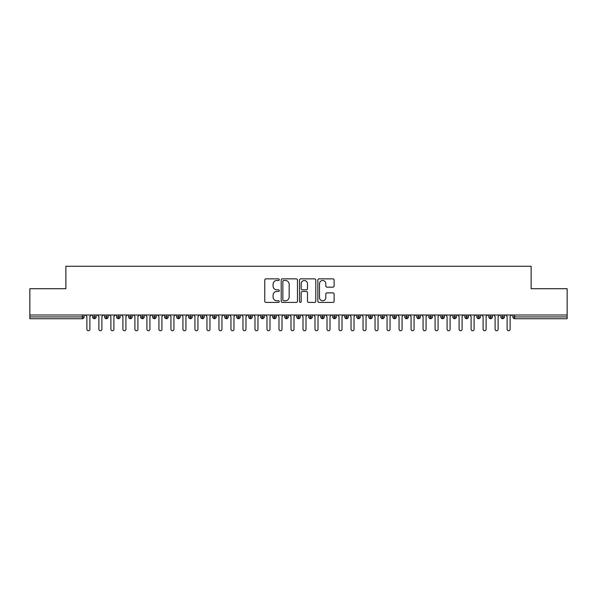 <?xml version="1.0" encoding="UTF-8"?>
<svg xmlns="http://www.w3.org/2000/svg" width="597" height="597" viewBox="0 0 597 597"><rect width="100%" height="100%" fill="white"/><g stroke="black" fill="none" stroke-linecap="round" stroke-linejoin="round"><path stroke-width="0.9" d="M279.292 279.672A0.828 0.828 0 0 0 278.463 278.851L265.941 278.851A1.179 1.179 0 0 0 264.762 280.03L264.762 301.239A1.179 1.179 0 0 0 265.941 302.418L278.463 302.418A0.828 0.828 0 0 0 279.292 301.597A0.828 0.828 0 0 0 278.463 300.769L276.844 300.769A3.769 3.769 0 0 1 273.075 297L273.075 295.231A3.769 3.769 0 0 1 276.844 291.463L278.463 291.463A0.828 0.828 0 0 0 279.292 290.635A0.828 0.828 0 0 0 278.463 289.814L276.844 289.814A3.769 3.769 0 0 1 273.075 286.038L273.075 284.269A3.769 3.769 0 0 1 276.844 280.5L278.463 280.5A0.828 0.828 0 0 0 279.292 279.672M332.939 287.157A1.179 1.179 0 0 0 334.119 285.978L334.119 280.03A1.179 1.179 0 0 0 332.939 278.851L319.037 278.851A1.179 1.179 0 0 0 317.858 280.03L317.858 301.239A1.179 1.179 0 0 0 319.037 302.418L332.939 302.418A1.179 1.179 0 0 0 334.119 301.239L334.119 294.052A1.179 1.179 0 0 0 332.939 292.873L326.992 292.873A1.179 1.179 0 0 0 325.813 294.052L325.813 297.619A3.149 3.149 0 0 1 322.664 300.769A3.149 3.149 0 0 1 319.507 297.619L319.507 283.65A3.149 3.149 0 0 1 322.664 280.5A3.149 3.149 0 0 1 325.813 283.65L325.813 285.978A1.179 1.179 0 0 0 326.992 287.157L332.939 287.157M29.85 315.007L567.15 315.007L567.15 288.717L531.129 288.717L531.129 266.262L65.871 266.262L65.871 288.717L29.85 288.717L29.85 316.932L82.349 316.932L82.349 315.007M297.47 280.03A1.179 1.179 0 0 0 296.291 278.851L282.381 278.851A1.179 1.179 0 0 0 281.202 280.03L281.202 301.239A1.179 1.179 0 0 0 282.381 302.418L296.291 302.418A1.179 1.179 0 0 0 297.47 301.239L297.47 280.03M300.709 278.851L314.619 278.851A1.179 1.179 0 0 1 315.798 280.03L315.798 301.239A1.179 1.179 0 0 1 314.619 302.418L308.664 302.418A1.179 1.179 0 0 1 307.485 301.239L307.485 292.642A1.179 1.179 0 0 0 306.306 291.463L302.358 291.463A1.179 1.179 0 0 0 301.179 292.642L301.179 301.597A0.828 0.828 0 0 1 300.358 302.418A0.828 0.828 0 0 1 299.53 301.597L299.53 280.03A1.179 1.179 0 0 1 300.709 278.851M84.147 316.932L82.349 316.932L82.349 318.731A1.798 1.798 0 0 0 84.147 316.932L84.147 315.007L84.147 316.932A1.798 1.798 0 0 1 82.349 318.731L29.85 318.731L29.85 316.932M567.15 315.007L567.15 318.731L514.651 318.731A1.798 1.798 0 0 1 512.853 316.932L512.853 315.007M94.416 315.007L94.416 318.731A1.798 1.798 0 0 1 92.617 316.932L92.617 315.007L92.617 316.932A1.798 1.798 0 0 0 94.416 318.731A1.798 1.798 0 0 0 96.154 316.932L96.154 315.007M106.423 315.007L106.423 318.731A1.798 1.798 0 0 1 104.624 316.932L104.624 315.007L104.624 316.932A1.798 1.798 0 0 0 106.423 318.731A1.798 1.798 0 0 0 108.161 316.932L108.161 315.007M118.43 315.007L118.43 318.731A1.798 1.798 0 0 1 116.631 316.932L116.631 315.007L116.631 316.932A1.798 1.798 0 0 0 118.43 318.731A1.798 1.798 0 0 0 120.169 316.932L120.169 315.007M130.437 315.007L130.437 318.731A1.798 1.798 0 0 1 128.639 316.932L128.639 315.007L128.639 316.932A1.798 1.798 0 0 0 130.437 318.731A1.798 1.798 0 0 0 132.176 316.932L132.176 315.007M142.444 315.007L142.444 318.731A1.798 1.798 0 0 1 140.638 316.932L140.638 315.007L140.638 316.932A1.798 1.798 0 0 0 142.444 318.731A1.798 1.798 0 0 0 144.183 316.932L144.183 315.007M154.451 315.007L154.451 318.731A1.798 1.798 0 0 1 152.645 316.932L152.645 315.007L152.645 316.932A1.798 1.798 0 0 0 154.451 318.731A1.798 1.798 0 0 0 156.19 316.932L156.19 315.007M166.459 315.007L166.459 318.731A1.798 1.798 0 0 1 164.653 316.932L164.653 315.007L164.653 316.932A1.798 1.798 0 0 0 166.459 318.731A1.798 1.798 0 0 0 168.197 316.932L168.197 315.007M178.466 315.007L178.466 318.731A1.798 1.798 0 0 1 176.66 316.932L176.66 315.007L176.66 316.932A1.798 1.798 0 0 0 178.466 318.731A1.798 1.798 0 0 0 180.204 316.932L180.204 315.007M190.473 315.007L190.473 318.731A1.798 1.798 0 0 1 188.667 316.932L188.667 315.007L188.667 316.932A1.798 1.798 0 0 0 190.473 318.731A1.798 1.798 0 0 0 192.212 316.932L192.212 315.007M202.48 315.007L202.48 318.731A1.798 1.798 0 0 1 200.674 316.932L200.674 315.007L200.674 316.932A1.798 1.798 0 0 0 202.48 318.731A1.798 1.798 0 0 0 204.219 316.932L204.219 315.007M214.48 315.007L214.48 318.731A1.798 1.798 0 0 1 212.681 316.932L212.681 315.007L212.681 316.932A1.798 1.798 0 0 0 214.48 318.731A1.798 1.798 0 0 0 216.226 316.932L216.226 315.007M226.487 315.007L226.487 318.731A1.798 1.798 0 0 1 224.688 316.932L224.688 315.007L224.688 316.932A1.798 1.798 0 0 0 226.487 318.731A1.798 1.798 0 0 0 228.233 316.932L228.233 315.007M238.494 315.007L238.494 318.731A1.798 1.798 0 0 1 236.696 316.932A1.798 1.798 0 0 0 238.494 318.731A1.798 1.798 0 0 1 236.696 316.932L236.696 315.007M240.24 315.007L240.24 316.932A1.798 1.798 0 0 1 238.494 318.731A1.798 1.798 0 0 0 240.24 316.932L236.696 316.932M250.501 318.731A1.798 1.798 0 0 1 248.703 316.932L248.703 315.007L248.703 316.932A1.798 1.798 0 0 0 250.501 318.731A1.798 1.798 0 0 0 252.247 316.932L252.247 315.007L252.247 316.932A1.798 1.798 0 0 1 250.501 318.731L250.501 316.932L252.247 316.932M262.508 315.007L262.508 318.731A1.798 1.798 0 0 1 260.71 316.932L260.71 315.007L260.71 316.932A1.798 1.798 0 0 0 262.508 318.731A1.798 1.798 0 0 0 264.255 316.932L264.255 315.007M274.516 315.007L274.516 318.731A1.798 1.798 0 0 1 272.717 316.932L272.717 315.007L272.717 316.932A1.798 1.798 0 0 0 274.516 318.731A1.798 1.798 0 0 0 276.254 316.932L276.254 315.007M286.523 315.007L286.523 316.932L284.724 316.932L284.724 315.007L284.724 316.932A1.798 1.798 0 0 0 286.523 318.731A1.798 1.798 0 0 0 288.261 316.932L288.261 315.007L288.261 316.932A1.798 1.798 0 0 1 286.523 318.731A1.798 1.798 0 0 1 284.724 316.932A1.798 1.798 0 0 0 286.523 318.731L286.523 316.932L288.261 316.932M298.53 315.007L298.53 318.731A1.798 1.798 0 0 1 296.731 316.932L296.731 315.007L296.731 316.932A1.798 1.798 0 0 0 298.53 318.731A1.798 1.798 0 0 0 300.269 316.932L300.269 315.007M310.537 315.007L310.537 318.731A1.798 1.798 0 0 1 308.739 316.932L308.739 315.007L308.739 316.932A1.798 1.798 0 0 0 310.537 318.731A1.798 1.798 0 0 0 312.276 316.932L312.276 315.007M322.544 315.007L322.544 318.731A1.798 1.798 0 0 1 320.746 316.932L320.746 315.007L320.746 316.932A1.798 1.798 0 0 0 322.544 318.731A1.798 1.798 0 0 0 324.283 316.932L324.283 315.007M334.551 315.007L334.551 318.731A1.798 1.798 0 0 1 332.745 316.932L332.745 315.007M336.29 315.007L336.29 316.932A1.798 1.798 0 0 1 334.551 318.731A1.798 1.798 0 0 0 336.29 316.932L332.745 316.932A1.798 1.798 0 0 0 334.551 318.731M346.558 315.007L346.558 318.731A1.798 1.798 0 0 1 344.753 316.932L344.753 315.007L344.753 316.932A1.798 1.798 0 0 0 346.558 318.731A1.798 1.798 0 0 0 348.297 316.932L348.297 315.007M358.566 315.007L358.566 318.731A1.798 1.798 0 0 1 356.76 316.932L356.76 315.007M360.304 315.007L360.304 316.932A1.798 1.798 0 0 1 358.566 318.731A1.798 1.798 0 0 0 360.304 316.932L356.76 316.932A1.798 1.798 0 0 0 358.566 318.731M370.573 315.007L370.573 318.731A1.798 1.798 0 0 1 368.767 316.932L368.767 315.007M372.312 315.007L372.312 316.932A1.798 1.798 0 0 1 370.573 318.731A1.798 1.798 0 0 0 372.312 316.932L368.767 316.932A1.798 1.798 0 0 0 370.573 318.731M382.58 315.007L382.58 318.731A1.798 1.798 0 0 1 380.774 316.932A1.798 1.798 0 0 0 382.58 318.731A1.798 1.798 0 0 1 380.774 316.932L380.774 315.007M384.319 315.007L384.319 316.932L384.319 315.007M394.587 315.007L394.587 318.731A1.798 1.798 0 0 1 392.781 316.932L392.781 315.007M396.326 315.007L396.326 316.932A1.798 1.798 0 0 1 394.587 318.731A1.798 1.798 0 0 0 396.326 316.932L392.781 316.932A1.798 1.798 0 0 0 394.587 318.731M406.587 315.007L406.587 318.731A1.798 1.798 0 0 1 404.788 316.932L404.788 315.007M408.333 315.007L408.333 316.932A1.798 1.798 0 0 1 406.587 318.731A1.798 1.798 0 0 0 408.333 316.932L404.788 316.932A1.798 1.798 0 0 0 406.587 318.731M418.594 315.007L418.594 318.731A1.798 1.798 0 0 1 416.796 316.932L416.796 315.007M420.34 315.007L420.34 316.932A1.798 1.798 0 0 1 418.594 318.731A1.798 1.798 0 0 0 420.34 316.932L416.796 316.932A1.798 1.798 0 0 0 418.594 318.731M430.601 315.007L430.601 318.731A1.798 1.798 0 0 1 428.803 316.932L428.803 315.007M432.347 315.007L432.347 316.932A1.798 1.798 0 0 1 430.601 318.731A1.798 1.798 0 0 0 432.347 316.932L428.803 316.932A1.798 1.798 0 0 0 430.601 318.731M442.608 315.007L442.608 318.731A1.798 1.798 0 0 1 440.81 316.932L440.81 315.007M444.355 315.007L444.355 316.932L444.355 315.007M454.615 315.007L454.615 318.731A1.798 1.798 0 0 1 452.817 316.932L452.817 315.007M456.362 315.007L456.362 316.932A1.798 1.798 0 0 1 454.615 318.731A1.798 1.798 0 0 0 456.362 316.932L452.817 316.932A1.798 1.798 0 0 0 454.615 318.731M466.623 315.007L466.623 318.731A1.798 1.798 0 0 1 464.824 316.932L464.824 315.007L464.824 316.932A1.798 1.798 0 0 0 466.623 318.731A1.798 1.798 0 0 0 468.361 316.932L468.361 315.007M478.63 315.007L478.63 318.731A1.798 1.798 0 0 1 476.831 316.932L476.831 315.007M480.369 315.007L480.369 316.932L480.369 315.007M490.637 315.007L490.637 318.731A1.798 1.798 0 0 1 488.839 316.932A1.798 1.798 0 0 0 490.637 318.731A1.798 1.798 0 0 1 488.839 316.932L488.839 315.007M492.376 315.007L492.376 316.932L492.376 315.007M502.644 315.007L502.644 318.731A1.798 1.798 0 0 1 500.846 316.932L500.846 315.007L500.846 316.932A1.798 1.798 0 0 0 502.644 318.731A1.798 1.798 0 0 0 504.383 316.932L504.383 315.007M250.501 315.007L250.501 316.932L248.703 316.932M382.58 318.731A1.798 1.798 0 0 0 384.319 316.932A1.798 1.798 0 0 1 382.58 318.731M442.608 318.731A1.798 1.798 0 0 0 444.355 316.932A1.798 1.798 0 0 1 442.608 318.731A1.798 1.798 0 0 1 440.81 316.932L444.355 316.932M478.63 318.731A1.798 1.798 0 0 0 480.369 316.932A1.798 1.798 0 0 1 478.63 318.731A1.798 1.798 0 0 1 476.831 316.932L480.369 316.932M490.637 318.731A1.798 1.798 0 0 0 492.376 316.932A1.798 1.798 0 0 1 490.637 318.731M514.651 318.731A1.798 1.798 0 0 1 512.853 316.932A1.798 1.798 0 0 0 514.651 318.731L514.651 316.932L567.15 316.932M283.679 280.5A0.828 0.828 0 0 0 282.859 281.329L282.859 299.948A0.828 0.828 0 0 0 283.679 300.769L285.388 300.769A3.769 3.769 0 0 0 289.157 297L289.157 284.269A3.769 3.769 0 0 0 285.388 280.5L283.679 280.5M307.485 283.709A3.149 3.149 0 0 0 304.336 280.56A3.149 3.149 0 0 0 301.179 283.709L301.179 288.635A1.179 1.179 0 0 0 302.358 289.814L306.306 289.814A1.179 1.179 0 0 0 307.485 288.635L307.485 283.709M85.378 315.007L86.878 316.507L86.878 329.238A1.5 1.5 0 0 0 88.386 330.738A1.5 1.5 0 0 0 89.886 329.238L89.886 316.507L91.386 315.007M97.386 315.007L98.886 316.507L98.886 329.238A1.5 1.5 0 0 0 100.393 330.738A1.5 1.5 0 0 0 101.893 329.238L101.893 316.507L103.393 315.007M109.393 315.007L110.893 316.507L110.893 329.238A1.5 1.5 0 0 0 112.393 330.738A1.5 1.5 0 0 0 113.9 329.238L113.9 316.507L115.4 315.007M121.4 315.007L122.9 316.507L122.9 329.238A1.5 1.5 0 0 0 124.4 330.738A1.5 1.5 0 0 0 125.907 329.238L125.907 316.507L127.407 315.007M133.407 315.007L134.907 316.507L134.907 329.238A1.5 1.5 0 0 0 136.407 330.738A1.5 1.5 0 0 0 137.907 329.238L137.907 316.507L139.414 315.007M145.414 315.007L146.914 316.507L146.914 329.238A1.5 1.5 0 0 0 148.414 330.738A1.5 1.5 0 0 0 149.914 329.238L149.914 316.507L151.422 315.007M157.421 315.007L158.921 316.507L158.921 329.238A1.5 1.5 0 0 0 160.421 330.738A1.5 1.5 0 0 0 161.921 329.238L161.921 316.507L163.421 315.007M169.429 315.007L170.929 316.507L170.929 329.238A1.5 1.5 0 0 0 172.429 330.738A1.5 1.5 0 0 0 173.928 329.238L173.928 316.507L175.428 315.007M181.436 315.007L182.936 316.507L182.936 329.238A1.5 1.5 0 0 0 184.436 330.738A1.5 1.5 0 0 0 185.936 329.238L185.936 316.507L187.436 315.007M193.443 315.007L194.943 316.507L194.943 329.238A1.5 1.5 0 0 0 196.443 330.738A1.5 1.5 0 0 0 197.943 329.238L197.943 316.507L199.443 315.007M205.45 315.007L206.95 316.507L206.95 329.238A1.5 1.5 0 0 0 208.45 330.738A1.5 1.5 0 0 0 209.95 329.238L209.95 316.507L211.45 315.007M217.457 315.007L218.957 316.507L218.957 329.238A1.5 1.5 0 0 0 220.457 330.738A1.5 1.5 0 0 0 221.957 329.238L221.957 316.507L223.457 315.007M229.464 315.007L230.964 316.507L230.964 329.238A1.5 1.5 0 0 0 232.464 330.738A1.5 1.5 0 0 0 233.964 329.238L233.964 316.507L235.464 315.007M241.472 315.007L242.972 316.507L242.972 329.238A1.5 1.5 0 0 0 244.472 330.738A1.5 1.5 0 0 0 245.971 329.238L245.971 316.507L247.471 315.007M253.471 315.007L254.979 316.507L254.979 329.238A1.5 1.5 0 0 0 256.479 330.738A1.5 1.5 0 0 0 257.979 329.238L257.979 316.507L259.479 315.007M265.478 315.007L266.986 316.507L266.986 329.238A1.5 1.5 0 0 0 268.486 330.738A1.5 1.5 0 0 0 269.986 329.238L269.986 316.507L271.486 315.007M277.486 315.007L278.986 316.507L278.986 329.238A1.5 1.5 0 0 0 280.493 330.738A1.5 1.5 0 0 0 281.993 329.238L281.993 316.507L283.493 315.007M289.493 315.007L290.993 316.507L290.993 329.238A1.5 1.5 0 0 0 292.5 330.738A1.5 1.5 0 0 0 294 329.238L294 316.507L295.5 315.007M301.5 315.007L303 316.507L303 329.238A1.5 1.5 0 0 0 304.5 330.738A1.5 1.5 0 0 0 306.007 329.238L306.007 316.507L307.507 315.007M313.507 315.007L315.007 316.507L315.007 329.238A1.5 1.5 0 0 0 316.507 330.738A1.5 1.5 0 0 0 318.014 329.238L318.014 316.507L319.514 315.007M325.514 315.007L327.014 316.507L327.014 329.238A1.5 1.5 0 0 0 328.514 330.738A1.5 1.5 0 0 0 330.014 329.238L330.014 316.507L331.522 315.007M337.521 315.007L339.021 316.507L339.021 329.238A1.5 1.5 0 0 0 340.521 330.738A1.5 1.5 0 0 0 342.021 329.238L342.021 316.507L343.529 315.007M349.529 315.007L351.029 316.507L351.029 329.238A1.5 1.5 0 0 0 352.528 330.738A1.5 1.5 0 0 0 354.028 329.238L354.028 316.507L355.528 315.007M361.536 315.007L363.036 316.507L363.036 329.238A1.5 1.5 0 0 0 364.536 330.738A1.5 1.5 0 0 0 366.036 329.238L366.036 316.507L367.536 315.007M373.543 315.007L375.043 316.507L375.043 329.238A1.5 1.5 0 0 0 376.543 330.738A1.5 1.5 0 0 0 378.043 329.238L378.043 316.507L379.543 315.007M385.55 315.007L387.05 316.507L387.05 329.238A1.5 1.5 0 0 0 388.55 330.738A1.5 1.5 0 0 0 390.05 329.238L390.05 316.507L391.55 315.007M397.557 315.007L399.057 316.507L399.057 329.238A1.5 1.5 0 0 0 400.557 330.738A1.5 1.5 0 0 0 402.057 329.238L402.057 316.507L403.557 315.007M409.564 315.007L411.064 316.507L411.064 329.238A1.5 1.5 0 0 0 412.564 330.738A1.5 1.5 0 0 0 414.064 329.238L414.064 316.507L415.564 315.007M421.572 315.007L423.072 316.507L423.072 329.238A1.5 1.5 0 0 0 424.571 330.738A1.5 1.5 0 0 0 426.071 329.238L426.071 316.507L427.571 315.007M433.579 315.007L435.079 316.507L435.079 329.238A1.5 1.5 0 0 0 436.579 330.738A1.5 1.5 0 0 0 438.079 329.238L438.079 316.507L439.579 315.007M445.578 315.007L447.086 316.507L447.086 329.238A1.5 1.5 0 0 0 448.586 330.738A1.5 1.5 0 0 0 450.086 329.238L450.086 316.507L451.586 315.007M457.586 315.007L459.093 316.507L459.093 329.238A1.5 1.5 0 0 0 460.593 330.738A1.5 1.5 0 0 0 462.093 329.238L462.093 316.507L463.593 315.007M469.593 315.007L471.093 316.507L471.093 329.238A1.5 1.5 0 0 0 472.6 330.738A1.5 1.5 0 0 0 474.1 329.238L474.1 316.507L475.6 315.007M481.6 315.007L483.1 316.507L483.1 329.238A1.5 1.5 0 0 0 484.607 330.738A1.5 1.5 0 0 0 486.107 329.238L486.107 316.507L487.607 315.007M493.607 315.007L495.107 316.507L495.107 329.238A1.5 1.5 0 0 0 496.607 330.738A1.5 1.5 0 0 0 498.114 329.238L498.114 316.507L499.614 315.007M505.614 315.007L507.114 316.507L507.114 329.238A1.5 1.5 0 0 0 508.614 330.738A1.5 1.5 0 0 0 510.122 329.238L510.122 316.507L511.622 315.007M514.651 315.007L514.651 316.932L512.853 316.932M92.617 316.932A1.798 1.798 0 0 0 94.416 318.731A1.798 1.798 0 0 0 96.154 316.932L92.617 316.932M104.624 316.932A1.798 1.798 0 0 0 106.423 318.731A1.798 1.798 0 0 0 108.161 316.932L104.624 316.932M116.631 316.932A1.798 1.798 0 0 0 118.43 318.731A1.798 1.798 0 0 0 120.169 316.932L116.631 316.932M128.639 316.932A1.798 1.798 0 0 0 130.437 318.731A1.798 1.798 0 0 0 132.176 316.932L128.639 316.932M140.638 316.932A1.798 1.798 0 0 0 142.444 318.731A1.798 1.798 0 0 0 144.183 316.932L140.638 316.932M152.645 316.932L156.19 316.932A1.798 1.798 0 0 1 154.451 318.731M164.653 316.932A1.798 1.798 0 0 0 166.459 318.731A1.798 1.798 0 0 0 168.197 316.932L164.653 316.932M176.66 316.932L180.204 316.932A1.798 1.798 0 0 1 178.466 318.731M188.667 316.932A1.798 1.798 0 0 0 190.473 318.731A1.798 1.798 0 0 0 192.212 316.932L188.667 316.932M200.674 316.932A1.798 1.798 0 0 0 202.48 318.731A1.798 1.798 0 0 0 204.219 316.932L200.674 316.932M212.681 316.932A1.798 1.798 0 0 0 214.48 318.731A1.798 1.798 0 0 0 216.226 316.932L212.681 316.932M224.688 316.932A1.798 1.798 0 0 0 226.487 318.731A1.798 1.798 0 0 0 228.233 316.932L224.688 316.932M260.71 316.932L264.255 316.932A1.798 1.798 0 0 1 262.508 318.731M272.717 316.932A1.798 1.798 0 0 0 274.516 318.731A1.798 1.798 0 0 0 276.254 316.932L272.717 316.932M296.731 316.932L300.269 316.932A1.798 1.798 0 0 1 298.53 318.731M308.739 316.932A1.798 1.798 0 0 0 310.537 318.731A1.798 1.798 0 0 0 312.276 316.932L308.739 316.932M320.746 316.932L324.283 316.932A1.798 1.798 0 0 1 322.544 318.731M344.753 316.932L348.297 316.932A1.798 1.798 0 0 1 346.558 318.731M380.774 316.932L384.319 316.932M464.824 316.932L468.361 316.932A1.798 1.798 0 0 1 466.623 318.731M488.839 316.932L492.376 316.932M500.846 316.932A1.798 1.798 0 0 0 502.644 318.731A1.798 1.798 0 0 0 504.383 316.932L500.846 316.932"/></g></svg>
